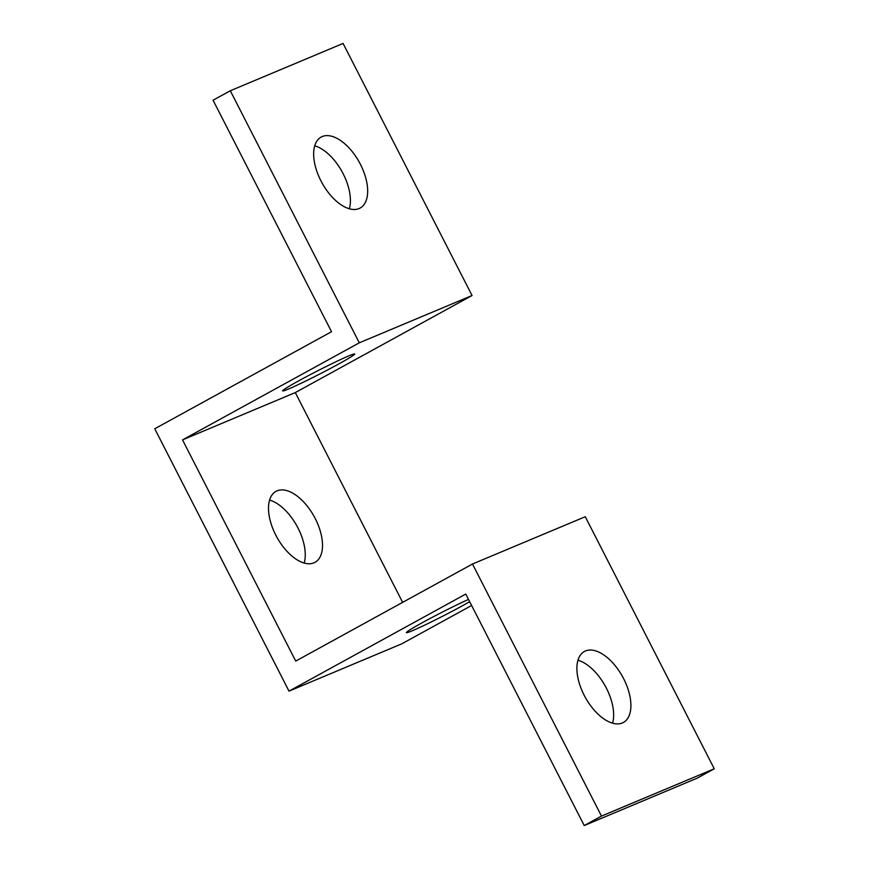 <?xml version="1.0" encoding="UTF-8"?>
<svg xmlns="http://www.w3.org/2000/svg" width="869" height="869" viewBox="0 0 869 869"><rect width="100%" height="100%" fill="white"/><g stroke="black" fill="none" stroke-linecap="round" stroke-linejoin="round"><path stroke-width="1.3" d="M402.651 602.369L295.297 392.582L182.523 439.888L359.299 342.82L472.063 295.514L343.081 43.45L230.307 90.756L213.057 100.217L331.523 331.708L154.747 428.775L289.008 691.137L401.771 643.831L471.617 605.476M493.549 605.172L472.486 564.014L585.261 516.718L714.253 768.783L601.478 816.078L493.549 605.172M623.638 678.7A40.495 21.312 -118.8 0 1 623.388 722.465A40.495 21.312 -118.8 0 1 585.217 697.231A40.495 21.312 -118.8 0 1 584.402 651.478A40.495 21.312 -118.8 0 1 623.638 678.7M182.523 439.888L295.721 661.081L472.486 564.014M714.253 768.783L697.003 778.244L584.229 825.55L465.773 594.059L289.008 691.137M315.241 518.554A40.495 21.312 -118.8 0 1 315.002 562.33A40.495 21.312 -118.8 0 1 276.831 537.096A40.495 21.312 -118.8 0 1 276.016 491.343A40.495 21.312 -118.8 0 1 315.241 518.554M472.063 295.514L295.297 392.582M338.41 364.154A40.495 1.912 -27.1 0 1 301.901 382.892A40.495 1.912 -27.1 0 1 282.621 390.887A40.495 1.912 -27.1 0 1 317.804 370.737A40.495 1.912 -27.1 0 1 354.726 353.987A40.495 1.912 -27.1 0 1 338.41 364.154M469.673 601.696A40.495 1.912 -27.1 0 1 462.134 605.932A40.495 1.912 -27.1 0 1 425.625 624.67A40.495 1.912 -27.1 0 1 406.344 632.665A40.495 1.912 -27.1 0 1 428.602 619.271A40.495 1.912 -27.1 0 1 468.51 599.414M612.569 723.193A40.495 21.312 61.2 0 0 606.388 688.161A40.495 21.312 61.2 0 0 577.983 660.223M304.183 563.058A40.495 21.312 61.2 0 0 298.002 528.026A40.495 21.312 61.2 0 0 269.596 500.077M349.327 208.777A40.495 21.312 61.2 0 0 343.146 173.746A40.495 21.312 61.2 0 0 314.741 145.807M230.307 90.756L359.299 342.82M584.229 825.55L601.478 816.078M360.396 164.274A40.495 21.312 -118.8 0 1 360.146 208.049A40.495 21.312 -118.8 0 1 321.975 182.816A40.495 21.312 -118.8 0 1 321.161 137.063A40.495 21.312 -118.8 0 1 360.396 164.274"/></g></svg>
